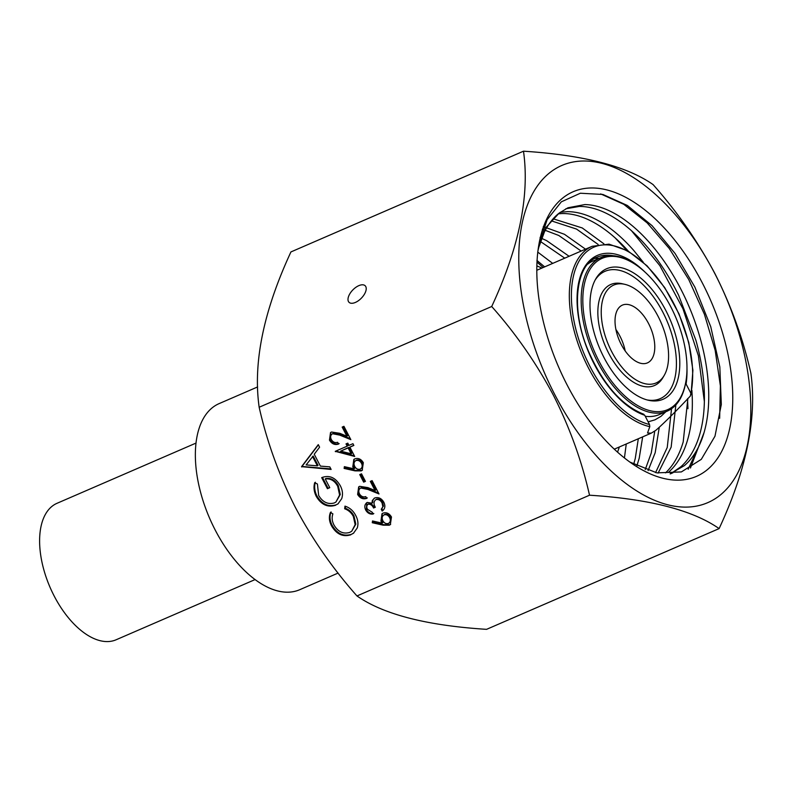 <?xml version="1.0" encoding="UTF-8"?>
<svg xmlns="http://www.w3.org/2000/svg" width="792" height="792" viewBox="0 0 792 792"><rect width="100%" height="100%" fill="white"/><g stroke="black" fill="none" stroke-linecap="round" stroke-linejoin="round"><path stroke-width="1.19" d="M358.825 285.645A11.553 5.93 -45.7 0 0 349.777 293.901A11.553 5.93 -45.7 0 0 349.034 302.306A11.553 5.93 -45.7 0 0 355.39 302.435A11.553 5.93 -45.7 0 0 364.429 294.188A11.553 5.93 -45.7 0 0 365.181 285.773A11.553 5.93 -45.7 0 0 358.825 285.645M295.248 507.147C278.853 474.646 266.825 441.342 259.162 407.246C252.886 362.894 263.479 311.127 290.931 251.935L523.492 151.193C529.769 195.545 519.176 247.312 491.713 306.504C515.721 333.521 536.303 363.122 553.44 395.307C569.686 427.403 581.714 460.697 589.525 495.208L356.974 595.95C332.709 568.567 312.127 538.966 295.248 507.147M714.829 273.587A183.695 98.297 66.6 0 0 550.757 171.943A183.695 98.297 66.6 0 0 554.746 394.525A183.695 98.297 66.6 0 0 718.819 496.178A183.695 98.297 66.6 0 0 714.829 273.587M589.525 495.208C649.46 499.019 692.654 510.147 719.116 528.601C746.529 469.666 757.122 417.899 750.895 373.289C743.084 338.778 731.056 305.474 714.81 273.388C697.663 241.204 677.091 211.603 653.083 184.585C626.828 166.191 583.635 155.054 523.492 151.193M538.708 245.57L547.104 219.701L561.32 201.841L580.358 193.228L602.87 194.446L627.363 205.484L652.054 225.651L675.121 253.529L694.881 287.11L710.741 326.69L719.829 366.943L721.314 404.504L714.978 436.214L701.286 459.35L681.367 471.923L656.865 472.864L629.848 462.053M567.201 385.12A155.103 83.002 66.6 0 0 634.243 465.082A155.103 83.002 66.6 0 0 725.66 442.461A155.103 83.002 66.6 0 0 702.365 283.001A155.103 83.002 66.6 0 0 605.573 189.605A155.103 83.002 66.6 0 0 538.837 244.837A155.103 83.002 66.6 0 0 567.201 385.12M626.254 443.975L624.433 457.954M638.312 438.758L635.263 458.479L633.689 464.241M642.668 436.877L639.213 458.202L636.877 465.904M654.756 431.095L651.262 452.984L645.252 469.557M659.221 427.561L655.192 452.687L648.113 470.567M671.557 408.702L667.24 447.47L655.598 472.606M675.863 404.9L671.151 447.153L658.122 473.091M687.872 398.445L683.199 441.936C679.328 455.014 673.447 465.33 665.557 472.873M691.881 390.308L692.248 397.218C692.802 413.86 691.079 428.65 687.08 441.599C683.041 454.479 676.992 464.577 668.953 471.864M565.834 208.781L579.328 206.435C589.634 206.405 600.544 209.722 612.067 216.404C623.591 223.156 634.847 232.769 645.807 245.253C656.756 257.786 666.587 272.27 675.289 288.674L678.556 295.089L695.871 340.174C700.88 358.053 703.692 375.329 704.306 392C704.85 408.632 703.128 423.423 699.138 436.372C695.089 449.262 689.05 459.35 681.011 466.646L671.161 473.438M537.946 250.836A142.441 76.23 66.6 0 1 559.102 213.147L567.993 207.771L584.902 204.554C595.297 204.801 606.256 208.395 617.79 215.335C629.323 222.344 640.55 232.185 651.46 244.867C662.35 257.598 672.081 272.23 680.655 288.753L682.912 293.208C690.406 308.435 696.376 324.175 700.811 340.412C705.652 358.301 708.286 375.527 708.711 392.089C709.068 408.613 707.167 423.255 702.999 436.016C698.772 448.708 692.574 458.568 684.397 465.607L670.111 473.863M537.689 252.054L552.707 263.389M536.936 260.439L544.649 266.874M540.055 237.61L546.708 240.689L569.111 256.281M540.995 241.877L564.755 258.162M543.282 226.631L564.468 234.303L585.516 249.173M542.381 229.234L558.756 235.462L581.16 251.054M553.123 218.8L582.239 227.947L603.92 243.847M551.38 220.869L576.527 229.076L598.128 244.441M560.201 212.296L567.27 211.652C577.576 211.622 588.496 214.949 600.019 221.621C611.543 228.383 622.789 237.996 633.758 250.47L643.243 262.192M558.261 213.82L561.706 213.563C571.923 213.256 582.793 216.305 594.297 222.72C605.811 229.225 617.077 238.61 628.106 250.886M559.102 213.147L546.104 227.334L538.213 248.856M361.162 470.903L355.024 470.874L344.124 468.428L344.362 466.666L354.004 468.834L352.787 466.874L353.836 459.449L354.875 458.845C358.311 457.776 361.132 459.053 363.33 462.686L362.192 470.3L361.162 470.903L361.805 470.408L355.667 470.389L344.777 467.933L344.124 468.428M331.135 469.438L301.564 466.646L318.275 444.629L319.592 447.183L314.236 454.232L320.384 466.092L329.809 466.874L331.135 469.438M491.713 306.504L259.162 407.246M350.797 534.808C342.916 537.214 336.511 534.244 331.561 525.918C329.096 521.215 328.73 516.721 330.452 512.424L332.897 513.879C331.62 517.473 331.987 521.195 333.996 525.037C338.055 531.868 343.302 534.313 349.737 532.392L351.717 531.244L355.163 524.651L353.341 516.463C351.351 512.701 348.47 510.147 344.678 508.781L344.975 506.137C349.688 507.642 353.262 510.741 355.687 515.424C357.994 519.691 358.519 523.868 357.261 527.947L353.45 533.273L351.44 534.323C343.56 536.719 337.154 533.759 332.204 525.423L331.561 525.918M335.63 505.256C327.71 507.682 321.265 504.742 316.275 496.416C313.959 491.773 313.434 487.209 314.691 482.714L317.414 484.001L318.671 495.475C322.7 502.197 327.918 504.682 334.313 502.95L335.937 502.019L339.61 495.01L337.709 486.308C334.749 480.774 330.591 478.328 325.255 478.962L329.769 487.674L327.413 488.704L321.681 477.635C329.215 474.814 335.372 477.428 340.174 485.486C342.599 490.01 343.104 494.406 341.698 498.703L337.976 503.9L336.273 504.771C328.363 507.197 321.908 504.247 316.919 495.931L316.275 496.416M389.308 525.205L383.17 525.185L372.28 522.73L372.507 520.968L382.16 523.136L380.942 521.176L381.982 513.751L383.021 513.147C386.456 512.077 389.278 513.364 391.476 516.998L390.337 524.611L389.308 525.205L389.961 524.72L383.823 524.69L372.923 522.245L372.28 522.73M368.141 504.207L368.795 503.712L368.141 504.207C366.567 505.415 366.35 507.118 367.488 509.315L372.26 512.276L373.18 514.028C370.052 514.483 367.567 513.176 365.736 510.107C364.152 506.712 364.657 504.157 367.24 502.445L371.973 503.197L372.339 500.435L374.794 497.94C378.546 496.901 381.566 498.356 383.873 502.316C385.595 506.058 385.031 508.979 382.18 511.058L381.269 509.296L382.853 506.732L382.081 503.049C380.576 500.197 378.497 499.059 375.853 499.633L376.497 499.148L375.853 499.633C373.616 501.494 373.438 504.029 375.339 507.246L373.567 508.009C372.349 505.316 370.537 504.049 368.141 504.207M366.498 502.87L367.24 502.445M360.726 488.02L361.37 487.535L360.726 488.02C358.707 489.278 358.271 491.198 359.439 493.792C361.063 496.465 363.172 497.406 365.765 496.614L366.686 498.376C363.013 499.564 359.994 498.257 357.628 494.465L358.667 486.902L359.677 486.318L367.914 487.615L375.052 490.525L370.319 481.397L372.091 480.635L379.002 493.96L367.924 489.446L360.726 488.02M361.528 473.824L365.439 481.358L363.667 482.13L359.756 474.586L361.528 473.824M349.866 447.163L354.697 456.459L335.263 451.331L347.193 446.163L346.015 443.896L347.787 443.134L348.955 445.401L352.935 443.678L353.846 445.441L349.866 447.163L353.757 445.262M332.571 433.719L333.224 433.224L332.571 433.719C330.551 434.966 330.125 436.887 331.294 439.481C332.917 442.154 335.026 443.094 337.62 442.302L338.53 444.065C334.868 445.252 331.848 443.956 329.472 440.154L330.512 432.6L331.521 432.016L339.758 433.303L346.906 436.224L342.174 427.096L343.936 426.324L350.846 439.649L339.778 435.135L332.571 433.719M719.116 528.601L486.565 629.343C426.631 625.532 383.437 614.404 356.974 595.95M332.204 525.423C329.739 520.73 329.373 516.226 331.096 511.939M351.717 531.244L355.806 524.156L353.984 515.968L353.341 516.463M353.984 515.968C352.004 512.216 349.114 509.652 345.322 508.286L344.678 508.781M345.322 508.286L345.55 506.316M353.767 533.026L351.44 534.323M316.919 495.931C314.612 491.288 314.077 486.724 315.335 482.229M335.937 502.019L340.263 494.525L338.352 485.813L337.709 486.308M338.352 485.813C335.392 480.289 331.244 477.843 325.898 478.477L325.255 478.962M329.68 487.506L327.413 488.704M328.056 488.209L322.423 477.348M338.293 503.653L336.273 504.771M330.838 468.874L302.386 466.498L301.732 466.983M302.386 466.498L301.564 466.646M302.207 466.161L318.384 444.847M317.364 465.835L318.018 465.35L313.167 456.004L306.138 464.904L317.364 465.835L312.523 456.489M372.923 522.245L373.072 521.096M380.942 521.176L381.586 520.691L382.803 522.651L382.16 523.136M381.586 520.691L382.318 513.523M390.654 524.353L389.961 524.72M389.11 522.928C391.09 521.671 391.486 519.75 390.308 517.176C388.882 514.711 387.001 513.78 384.674 514.384L384.031 514.869C382.041 516.186 381.665 518.156 382.892 520.78C384.308 523.225 386.169 524.106 388.466 523.423L389.723 522.572M384.674 514.384L384.031 514.869C386.357 514.275 388.238 515.206 389.664 517.661L390.308 517.176M388.466 523.423C390.446 522.156 390.842 520.235 389.664 517.661M373.824 513.543C370.696 513.998 368.221 512.691 366.379 509.622L365.736 510.107M366.379 509.622L366.825 502.653M372.339 500.435L372.983 499.95L372.616 502.712L371.973 503.197M372.983 499.95L374.151 498.277M382.813 510.553L381.912 508.811L381.269 509.296M381.912 508.811L382.853 506.732M383.496 506.237L382.734 502.564L382.081 503.049M382.734 502.564C381.219 499.712 379.14 498.574 376.497 499.148M375.26 507.068L373.567 508.009M374.22 507.523C372.992 504.831 371.181 503.563 368.795 503.712M367.33 497.881C363.667 499.079 360.647 497.772 358.271 493.98L357.628 494.465M358.271 493.98L358.994 486.684M371.062 481.081L375.695 490.04L375.052 490.525M378.507 493.01L368.577 488.951L367.924 489.446M368.577 488.951L361.37 487.535M365.35 481.19L363.667 482.13M364.32 481.645L360.499 474.269M344.777 467.933L344.926 466.795M352.787 466.874L353.43 466.389L354.648 468.349L354.004 468.834M353.43 466.389L354.173 459.212M362.508 470.042L361.805 470.408M360.954 468.626C362.934 467.359 363.34 465.439 362.162 462.875C360.726 460.409 358.855 459.479 356.529 460.073L355.885 460.568C353.885 461.885 353.509 463.855 354.747 466.478C356.162 468.923 358.014 469.795 360.31 469.112L361.578 468.27M356.529 460.073L355.885 460.568C358.202 459.964 360.083 460.894 361.508 463.36L362.162 462.875M360.31 469.112C362.291 467.844 362.696 465.934 361.508 463.36M354.311 455.717L336.095 451.202L335.452 451.688M346.748 443.579L347.837 445.678L347.193 446.163M351.133 453.767L351.777 453.281L348.747 447.44L340.619 451.163L351.133 453.767L348.104 447.925L340.619 451.163M348.747 447.44L348.104 447.925M339.174 443.579C335.511 444.767 332.492 443.461 330.125 439.669L329.472 440.154M330.125 439.669L330.838 432.373M342.906 426.779L347.549 435.729L346.906 436.224M350.351 438.699L340.421 434.65L339.778 435.135M340.421 434.65L333.224 433.224M704.108 432.432L690.436 468.003M600.673 193.911L623.769 204.296L647.123 222.859L669.25 248.46L688.763 279.556L704.405 314.246L715.186 350.401L720.383 385.823L719.651 418.334M631.551 230.779L659.865 265.657L682.971 308.781L698.376 355.717L704.365 401.584M699.079 445.827L688.159 469.22M615.156 237.897L626.502 250.104M687.496 398.822L687.961 408.692M536.986 262.083L543.144 267.528M195.99 443.094L57.024 503.296A74.369 39.798 66.6 0 0 52.559 505.9A74.369 39.798 66.6 0 0 52.044 591.723A74.369 39.798 66.6 0 0 116.137 639.768L255.113 579.566M686.981 368.557A87.031 46.57 -113.4 0 1 686.08 384.021L690.881 393.277L690.337 396.03C676.328 410.949 664.864 422.344 655.954 430.234L651.222 433.165L647.549 432.996L649.796 426.66A97.475 52.163 -113.4 0 1 578.744 345.668A97.475 52.163 -113.4 0 1 586.288 249.727A97.475 52.163 -113.4 0 1 592.139 246.302L536.798 270.28M338.095 573.081L299.713 589.713A101.406 54.262 -113.4 0 1 212.315 524.205A101.406 54.262 -113.4 0 1 213.018 407.177A101.406 54.262 -113.4 0 1 219.097 403.623L257.628 386.932M536.847 265.904A115.107 61.598 -113.4 0 1 541.817 268.102M619.304 446.995A115.107 61.598 -113.4 0 1 617.522 452.123M690.881 393.277A95.99 51.371 66.6 0 0 635.976 256.687A95.99 51.371 66.6 0 0 571.774 305.187A95.99 51.371 66.6 0 0 649.529 424.522L644.728 415.265A87.031 46.57 -113.4 0 1 577.051 298.99A87.031 46.57 -113.4 0 1 645.322 272.379M643.46 414.424L644.728 415.265M649.529 424.522L649.796 426.66M685.902 381.427A82.437 44.114 66.6 0 0 670.824 306.87A82.437 44.114 66.6 0 0 635.194 264.37A82.437 44.114 66.6 0 0 586.595 276.388A82.437 44.114 66.6 0 0 598.98 361.152A82.437 44.114 66.6 0 0 650.43 410.791A82.437 44.114 66.6 0 0 685.902 381.427L685.714 382.516A83.625 44.748 -113.4 0 1 667.22 411.137A83.625 44.748 -113.4 0 1 597.544 361.934A83.625 44.748 -113.4 0 1 600.742 257.667L592.931 261.053A83.625 44.748 66.6 0 0 587.723 264.132M600.742 257.667A83.625 44.748 -113.4 0 1 634.273 263.766L635.194 264.37M615.909 329.502A31.482 16.85 -113.4 0 1 619.908 336.085A31.482 16.85 -113.4 0 1 625.195 350.945M648.618 323.641A31.482 16.85 -113.4 0 1 647.411 362.894A31.482 16.85 -113.4 0 1 621.185 344.372A31.482 16.85 -113.4 0 1 622.393 305.118A31.482 16.85 -113.4 0 1 648.618 323.641M658.142 316.453A53.331 28.542 66.6 0 0 624.749 284.318A53.331 28.542 66.6 0 0 611.662 351.569A53.331 28.542 66.6 0 0 664.211 375.408A53.331 28.542 66.6 0 0 658.142 316.453M624.749 284.318L622.126 283.714A55.044 29.453 66.6 0 0 608.622 353.123A55.044 29.453 66.6 0 0 662.854 377.725L664.211 375.408M603.92 357.42A71.112 38.056 66.6 0 0 648.44 400.267A71.112 38.056 66.6 0 0 665.884 310.603A71.112 38.056 66.6 0 0 595.822 278.814A71.112 38.056 66.6 0 0 603.92 357.42M647.113 399.93A69.399 37.135 66.6 0 0 662.845 312.157A69.399 37.135 66.6 0 0 595.158 280.012M645.262 416.285A83.625 44.748 66.6 0 0 659.419 414.523L667.22 411.137M383.823 524.69L383.17 525.185M355.667 470.389L355.024 470.874M613.107 255.717A85.546 45.778 66.6 0 0 596.881 257.252A85.546 45.778 66.6 0 0 591.743 260.251M670.458 473.844L673.022 472.725M651.222 433.165L614.295 449.163M643.856 414.285C621.651 405.494 603.177 384.437 588.416 351.103C570.418 309.395 575.636 264.736 596.881 257.252M691.03 394.762L692.901 370.3L688.773 342.481L679.051 313.978L664.686 287.575L647.084 265.845L627.917 250.886L609.008 244.154L592.139 246.302M665.864 411.731L660.964 416.335L654.964 419.839L648.143 421.849M594.535 258.42L599.386 258.261"/></g></svg>
